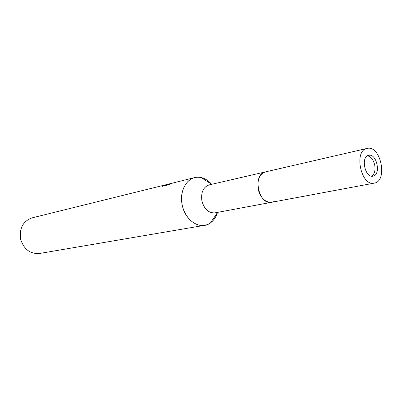 <?xml version="1.0" encoding="UTF-8"?>
<svg xmlns="http://www.w3.org/2000/svg" width="402" height="402" viewBox="0 0 402 402"><rect width="100%" height="100%" fill="white"/><g stroke="black" fill="none" stroke-linecap="round" stroke-linejoin="round"><path stroke-width="0.6" d="M371.684 176.187C374.563 174.121 375.568 170.398 374.709 165.021C373.373 159.649 370.951 156.579 367.433 155.815M367.011 148.423C353.469 150.544 360.996 186.603 374.257 183.126L374.453 183.086C388.01 180.905 380.769 145.303 367.393 148.348L265.451 171.89C259.421 174.161 257.014 179.895 258.225 189.101C260.742 198.181 265.265 202.568 271.792 202.256L271.983 202.216M209.171 184.895C203.236 187.071 200.809 192.397 201.884 200.874C204.231 209.221 208.608 213.211 215.005 212.854L271.792 202.256C258.592 205.583 252.024 174.121 265.451 171.89L209.171 184.895M211.673 184.317C208.558 180.694 205.005 178.433 201.02 177.528C189.156 174.413 178.639 189.131 182.186 204.894C185.051 220.969 200.759 230.557 210.482 222.864C213.733 220.472 216.06 217.035 217.477 212.552C215.201 219.452 211.14 223.673 205.301 225.21L39.476 253.491C30.014 254.054 23.698 249.18 20.532 238.863C19.306 228.14 23.145 221.145 32.039 217.874L168.669 184.061M169.564 183.82L171.197 183.453M211.558 184.181C206.814 178.875 201.508 176.614 195.648 177.398L194.643 177.604C185.417 179.759 179.528 192.468 182.232 205.105C184.809 217.773 195.292 227.06 204.613 225.346M194.643 177.604L174.177 182.674L166.478 184.814L171.141 183.664L167.89 184.965L162.177 186.372L162.544 185.734L167.946 184.216M162.649 186.257L162.544 185.734M166.574 185.287L166.478 184.814M258.225 189.101C259.968 198.678 268.435 205.035 274.209 201.352M373.041 176.136C381.232 174.92 376.85 153.363 368.805 155.298L368.644 155.328C360.468 156.569 365.001 178.282 372.991 176.146L373.041 176.136M211.743 184.297L201.02 177.528M169.734 183.774L169.463 183.84M162.363 185.855L162.453 186.302M217.603 212.372L210.482 222.864M374.257 183.126L271.792 202.256"/></g></svg>
